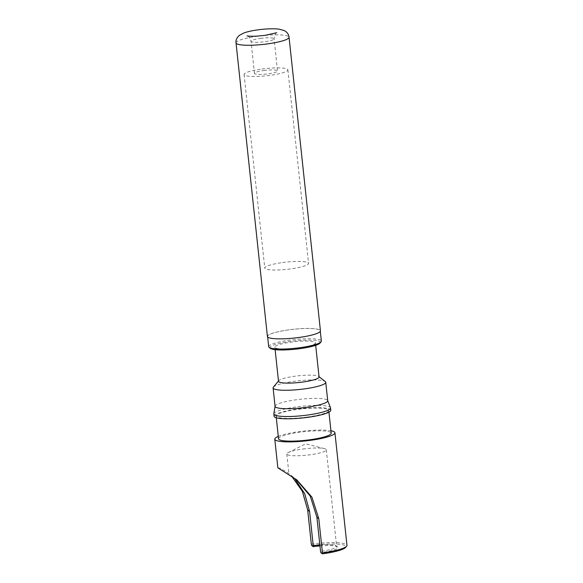 <?xml version="1.0" encoding="UTF-8"?>
<svg xmlns="http://www.w3.org/2000/svg" width="583" height="583" viewBox="0 0 583 583"><rect width="100%" height="100%" fill="white"/><g stroke="black" fill="none" stroke-linecap="round" stroke-linejoin="round"><path stroke-width="0.44" stroke-dasharray="2.92 2.19" d="M282.617 262.554A22.023 3.636 173.9 0 1 308.567 263.385A22.023 3.636 173.9 0 1 290.713 268.901A22.023 3.636 173.9 0 1 264.762 268.071A22.023 3.636 173.9 0 1 282.617 262.554M261.935 69.005A22.023 3.636 173.9 0 1 287.885 69.836A22.023 3.636 173.9 0 1 270.031 75.345A22.023 3.636 173.9 0 1 244.08 74.515A22.023 3.636 173.9 0 1 261.935 69.005M263.851 70.507A11.594 1.917 173.9 0 1 277.508 70.944A11.594 1.917 173.9 0 1 268.114 73.844A11.594 1.917 173.9 0 1 254.458 73.407A11.594 1.917 173.9 0 1 263.851 70.507M267.415 336.486A26.665 4.402 173.9 0 1 289.03 329.818A26.665 4.402 173.9 0 1 320.439 330.823M298.788 337.47A26.475 4.373 173.9 0 1 267.597 336.471A26.475 4.373 173.9 0 1 289.059 329.84A26.475 4.373 173.9 0 1 320.256 330.845A26.475 4.373 173.9 0 1 298.788 337.47M268.69 346.703A26.475 4.373 173.9 0 1 290.152 340.071A26.475 4.373 173.9 0 1 321.35 341.077M270.395 348.372A25.317 4.176 173.9 0 1 290.487 341.376A25.317 4.176 173.9 0 1 320.038 343.066M298.89 347.964A20.39 3.367 173.9 0 1 274.863 347.191A20.39 3.367 173.9 0 1 291.398 342.09A20.39 3.367 173.9 0 1 315.418 342.855A20.39 3.367 173.9 0 1 298.89 347.964M278.514 381.297A20.39 3.367 173.9 0 1 278.74 380.706A20.39 3.367 173.9 0 1 295.042 376.195A20.39 3.367 173.9 0 1 318.719 376.436A20.39 3.367 173.9 0 1 319.061 376.961M273.391 387.148A26.475 4.373 173.9 0 1 294.561 381.282A26.475 4.373 173.9 0 1 325.299 381.595M275.067 406.351A26.475 4.373 173.9 0 1 275.074 406.154A26.475 4.373 173.9 0 1 296.528 399.727A26.475 4.373 173.9 0 1 327.675 400.536A26.475 4.373 173.9 0 1 327.719 400.725M273.85 413.777A28.509 4.708 173.9 0 1 296.951 406.854A28.509 4.708 173.9 0 1 330.481 407.728M274.083 416.269A28.509 4.708 173.9 0 1 297.192 409.128A28.509 4.708 173.9 0 1 330.772 410.206M307.292 417.049A26.475 4.373 173.9 0 1 276.102 416.051A26.475 4.373 173.9 0 1 297.563 409.426A26.475 4.373 173.9 0 1 328.761 410.425A26.475 4.373 173.9 0 1 307.292 417.049M278.536 438.788A26.475 4.373 173.9 0 1 299.997 432.163A26.475 4.373 173.9 0 1 331.188 433.162M278.28 436.39A30.243 4.992 173.9 0 1 299.305 431.617A30.243 4.992 173.9 0 1 330.933 430.764M277.872 467.836L280.656 468.404L287.74 472.784L296.936 479.969M319.848 544.959A19.866 3.279 173.9 0 1 336.304 545.899A19.866 3.279 173.9 0 1 336.639 546.409A19.866 3.279 173.9 0 1 320.541 551.387M302.912 449.027A19.866 3.279 173.9 0 1 324.491 448.64A19.866 3.279 173.9 0 1 326.312 449.777A19.866 3.279 173.9 0 1 310.207 454.755A19.866 3.279 173.9 0 1 286.814 454.004A19.866 3.279 173.9 0 1 288.352 452.503A19.866 3.279 173.9 0 1 302.912 449.027M319.95 545.899A21.024 3.469 173.9 0 1 337.557 546.883A21.024 3.469 173.9 0 1 320.869 552.691M311.665 545.469A29.084 4.802 173.9 0 1 345.61 547.415M311.329 544.165A30.243 4.992 173.9 0 1 346.965 545.309M260.419 38.391A11.594 1.917 173.9 0 1 274.076 38.828A11.594 1.917 173.9 0 1 264.682 41.728A11.594 1.917 173.9 0 1 251.025 41.291A11.594 1.917 173.9 0 1 260.419 38.391M236.035 42.894A26.665 4.402 173.9 0 1 257.65 36.219A26.665 4.402 173.9 0 1 289.059 37.225M287.885 69.836L308.567 263.385M276.736 32.721C275.519 32.874 274.629 34.914 274.076 38.828L277.508 70.944M254.458 73.407L251.025 41.291C249.655 37.582 248.358 35.774 247.134 35.884M267.597 336.471L267.655 336.981M274.863 347.191L275.125 349.654M276.102 416.051L276.291 417.785M326.312 449.777L336.639 546.409M288.352 452.503L305.696 443.823L324.491 448.64M286.814 454.004L288.928 473.833M336.304 545.899L337.557 546.883M328.761 410.425L328.943 412.159M315.418 342.855L315.68 345.318M320.256 330.845L320.307 331.355M244.08 74.515L264.762 268.071"/><path stroke-width="0.87" d="M298.824 337.499A26.665 4.402 173.9 0 1 267.415 336.486L236.035 42.894A26.665 4.402 173.9 0 0 267.451 43.9A26.665 4.402 173.9 0 0 289.059 37.225L320.439 330.823A26.665 4.402 173.9 0 1 298.824 337.499M320.307 331.355L321.35 341.077A26.475 4.373 173.9 0 1 321.051 341.842A26.475 4.373 173.9 0 1 299.881 347.701A26.475 4.373 173.9 0 1 269.142 347.388A26.475 4.373 173.9 0 1 268.69 346.703L267.655 336.981M321.051 341.842L320.038 343.066A25.317 4.176 173.9 0 1 299.793 348.67A25.317 4.176 173.9 0 1 270.395 348.372L269.142 347.388M315.68 345.318L319.061 376.961A20.39 3.367 173.9 0 1 302.533 382.069A20.39 3.367 173.9 0 1 278.514 381.297L275.125 349.654M319.032 376.684L325.299 381.595A26.475 4.373 173.9 0 1 325.751 382.288A26.475 4.373 173.9 0 1 304.29 388.912A26.475 4.373 173.9 0 1 273.099 387.914A26.475 4.373 173.9 0 1 273.391 387.148L278.477 381.012M325.751 382.288L327.719 400.725A26.475 4.373 173.9 0 1 306.257 407.349A26.475 4.373 173.9 0 1 275.067 406.351L273.099 387.914M327.712 400.63L330.481 407.728A28.509 4.708 173.9 0 1 330.532 407.932A28.509 4.708 173.9 0 1 307.423 415.067A28.509 4.708 173.9 0 1 273.842 413.996A28.509 4.708 173.9 0 1 273.85 413.777L275.059 406.256M330.532 407.932L330.772 410.206A28.509 4.708 173.9 0 1 307.671 417.341A28.509 4.708 173.9 0 1 274.083 416.269L273.842 413.996M328.943 412.159L331.188 433.162A26.475 4.373 173.9 0 1 309.726 439.786A26.475 4.373 173.9 0 1 278.536 438.788L276.291 417.785M330.933 430.764A30.243 4.992 173.9 0 1 334.934 432.761A30.243 4.992 173.9 0 1 310.418 440.333A30.243 4.992 173.9 0 1 274.79 439.188A30.243 4.992 173.9 0 1 278.28 436.39M334.934 432.761L346.965 545.309A30.243 4.992 173.9 0 1 346.63 546.184A30.243 4.992 173.9 0 1 322.443 552.881L318.792 518.673L311.941 497.19L296.929 479.984L277.872 467.836M291.668 476.224L302.344 491.265L307.678 509.965L311.329 544.165L311.665 545.469L313.151 546.635A21.024 3.469 173.9 0 1 319.95 545.899M296.018 479.284L310.243 496.111L316.882 517.179L320.541 551.387L320.869 552.691L322.355 553.85L322.443 552.881M313.151 546.635L313.239 545.666A19.866 3.279 173.9 0 1 319.848 544.959M313.239 545.666L309.588 511.459L304.72 493.75L295.246 479.386M346.63 546.184L345.61 547.415A29.084 4.802 173.9 0 1 322.355 553.85M318.792 518.673L316.882 517.179M309.588 511.459L307.678 509.965M247.134 35.884C246.66 35.745 248.037 36.518 256.899 36.131L265.054 35.352L276.736 32.721M289.059 37.225C288.731 34.324 287.106 32.094 284.198 30.542L279.126 29.15C273.405 28.509 266.373 28.735 258.029 29.835C252.432 30.593 247.811 31.599 244.153 32.859L239.445 35.279C236.764 37.698 235.627 40.242 236.035 42.894M274.79 439.188L277.851 467.836"/></g></svg>
